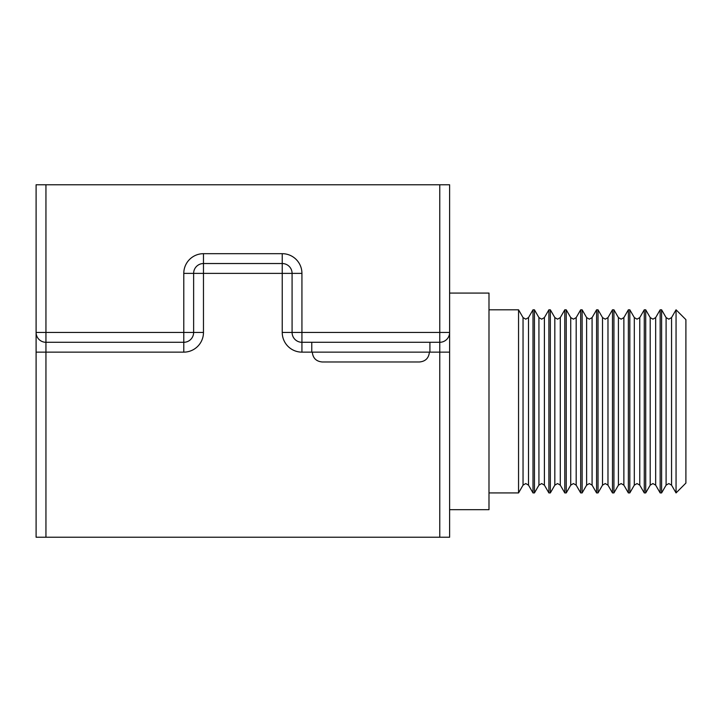 <?xml version="1.0" encoding="UTF-8"?>
<svg xmlns="http://www.w3.org/2000/svg" width="722" height="722" viewBox="0 0 722 722"><rect width="100%" height="100%" fill="white"/><g stroke="black" fill="none" stroke-linecap="round" stroke-linejoin="round"><path stroke-width="1.08" d="M311.769 342.291L311.769 352.137L429.915 352.137L429.915 342.291M676.054 309.801L685.9 319.647L685.9 483.081L676.054 492.927L676.054 309.801L671.559 317.59L671.559 485.148L668.834 483.569L666.099 485.148L661.605 492.927L660.161 492.927L660.161 309.801L655.666 317.59L655.666 485.148L652.932 483.569L650.206 485.148L645.712 492.927L644.268 492.927L644.268 309.801L639.764 317.59L639.764 485.148L637.039 483.569L634.313 485.148L629.819 492.927L628.366 492.927L628.366 309.801L623.871 317.59L623.871 485.148L621.146 483.569L618.42 485.148L613.926 492.927L612.473 492.927L612.473 309.801L607.978 317.59L607.978 485.148L605.253 483.569L602.518 485.148L598.024 492.927L596.58 492.927L596.58 309.801L592.085 317.59L592.085 485.148L589.351 483.569L586.625 485.148L582.131 492.927L580.678 492.927L580.678 309.801L576.183 317.59L576.183 485.148L573.458 483.569L570.732 485.148L566.238 492.927L564.784 492.927L564.784 309.801L560.29 317.59L560.29 485.148L557.564 483.569L554.83 485.148L550.335 492.927L548.891 492.927L548.891 309.801L544.397 317.59L544.397 485.148L541.671 483.569L538.937 485.148L534.442 492.927L532.998 492.927L532.998 309.801L528.504 317.59L528.504 485.148L525.769 483.569L523.044 485.148L518.549 492.927L488.993 492.927M666.099 485.148L666.099 317.59L661.605 309.801L661.605 492.927M650.206 485.148L650.206 317.59L645.712 309.801L645.712 492.927M634.313 485.148L634.313 317.59L629.819 309.801L629.819 492.927M618.42 485.148L618.42 317.59L613.926 309.801L613.926 492.927M602.518 485.148L602.518 317.59L598.024 309.801L598.024 492.927M586.625 485.148L586.625 317.59L582.131 309.801L582.131 492.927M570.732 485.148L570.732 317.59L566.238 309.801L566.238 492.927M554.83 485.148L554.83 317.59L550.335 309.801L550.335 492.927M538.937 485.148L538.937 317.59L534.442 309.801L534.442 492.927M523.044 485.148L523.044 317.59L518.549 309.801L518.549 492.927M449.607 293.069L488.993 293.069L488.993 509.669L449.607 509.669M429.391 352.137C428.769 358.148 425.448 361.424 419.437 361.984L322.256 361.984C316.236 361.424 312.915 358.148 312.301 352.137M439.761 184.769L449.607 184.769L449.607 332.445L301.931 332.445L301.931 342.291L439.761 342.291L439.761 184.769L45.946 184.769L45.946 342.291A9.846 9.846 0 0 1 36.1 332.445L36.1 184.769L45.946 184.769M301.931 352.137L301.931 342.291A9.846 9.846 0 0 1 292.085 332.445L292.085 273.376A9.846 9.846 0 0 0 282.239 263.53L203.469 263.53A9.846 9.846 0 0 0 193.631 273.376L193.631 332.445A9.846 9.846 0 0 1 183.785 342.291L45.946 342.291L45.946 537.231L36.1 537.231L36.1 352.137L183.785 352.137A19.693 19.693 0 0 0 203.469 332.445L203.469 273.376L282.239 273.376L282.239 332.445A19.693 19.693 0 0 0 301.931 352.137L311.769 352.137M439.761 537.231L439.761 352.137L449.607 352.137L449.607 332.445L449.607 537.231L45.946 537.231M36.1 332.445L36.1 352.137L36.1 332.445L183.785 332.445L183.785 273.376A19.693 19.693 0 0 1 203.469 253.684L282.239 253.684A19.693 19.693 0 0 1 301.931 273.376L301.931 332.445L282.239 332.445M439.761 342.291A9.846 9.846 0 0 0 449.607 332.445A9.846 9.846 0 0 1 439.761 342.291L439.761 352.137L429.915 352.137M378.725 361.984L419.437 361.984M322.256 361.984L362.967 361.984M183.785 352.137L183.785 332.445L203.469 332.445M203.469 263.53A9.846 9.846 0 0 0 193.631 273.376L203.469 273.376L203.469 253.684M292.085 273.376A9.846 9.846 0 0 0 282.239 263.53L282.239 273.376L301.931 273.376M183.785 273.376L193.631 273.376M282.239 253.684L282.239 263.53M528.504 317.59L525.769 319.16L523.044 317.59M544.397 317.59L541.671 319.16L538.937 317.59M560.29 317.59L557.564 319.16L554.83 317.59M576.183 317.59L573.458 319.16L570.732 317.59M592.085 317.59L589.351 319.16L586.625 317.59L582.131 309.801L580.678 309.801M607.978 317.59L605.253 319.16L602.518 317.59M623.871 317.59L621.146 319.16L618.42 317.59M639.764 317.59L637.039 319.16L634.313 317.59M655.666 317.59L652.932 319.16L650.206 317.59M671.559 317.59L668.834 319.16L666.099 317.59M671.559 485.148L676.054 492.927M655.666 485.148L660.161 492.927M639.764 485.148L644.268 492.927M623.871 485.148L628.366 492.927M607.978 485.148L612.473 492.927M592.085 485.148L596.58 492.927M576.183 485.148L580.678 492.927M560.29 485.148L564.784 492.927M544.397 485.148L548.891 492.927M528.504 485.148L532.998 492.927M518.549 309.801L488.993 309.801M534.442 309.801L532.998 309.801M550.335 309.801L548.891 309.801M566.238 309.801L564.784 309.801M586.625 317.59L582.131 309.801M598.024 309.801L596.58 309.801M613.926 309.801L612.473 309.801M629.819 309.801L628.366 309.801M645.712 309.801L644.268 309.801M661.605 309.801L660.161 309.801"/></g></svg>
